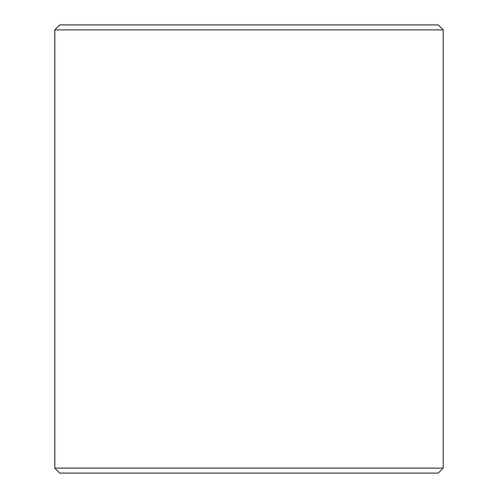 <?xml version="1.0" encoding="UTF-8"?>
<svg xmlns="http://www.w3.org/2000/svg" width="498" height="498" viewBox="0 0 498 498"><rect width="100%" height="100%" fill="white"/><g stroke="black" fill="none" stroke-linecap="round" stroke-linejoin="round"><path stroke-width="0.75" d="M59.791 473.1L438.24 473.1L443.22 468.12L443.22 29.88L438.24 24.9L59.76 24.9L54.78 29.88L54.78 468.12L59.791 473.1L54.811 468.12L54.811 29.88L59.791 24.9M443.22 29.88L54.811 29.88M443.22 468.12L54.811 468.12"/></g></svg>
